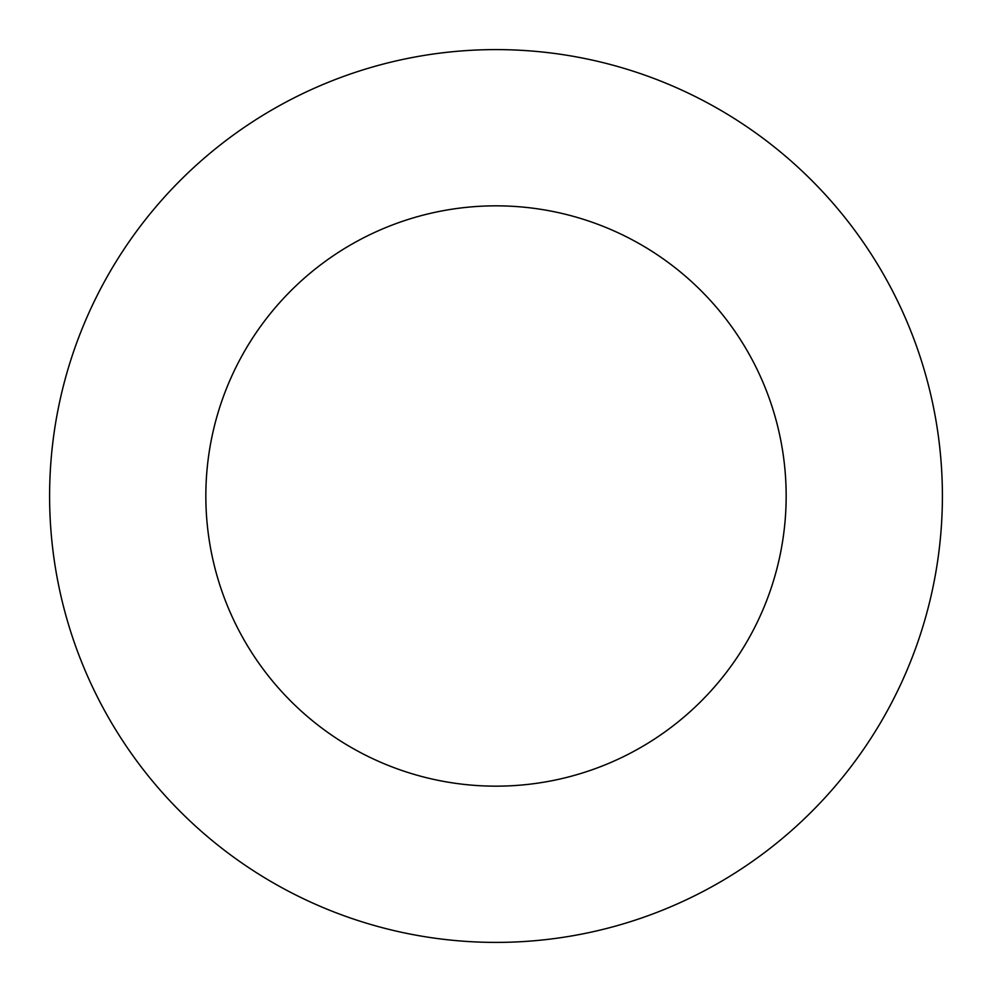 <?xml version="1.0" encoding="UTF-8"?>
<svg xmlns="http://www.w3.org/2000/svg" width="992" height="992" viewBox="0 0 992 992"><rect width="100%" height="100%" fill="white"/><g stroke="black" fill="none" stroke-linecap="round" stroke-linejoin="round"><path stroke-width="1.49" d="M496 942.4A446.4 446.4 0 0 0 942.4 496A446.4 446.4 0 0 0 496 49.6A446.4 446.4 0 0 0 49.6 496A446.4 446.4 0 0 0 496 942.4M496 786.16A290.16 290.16 0 0 0 786.16 496A290.16 290.16 0 0 0 496 205.84A290.16 290.16 0 0 0 205.84 496A290.16 290.16 0 0 0 496 786.16"/></g></svg>
